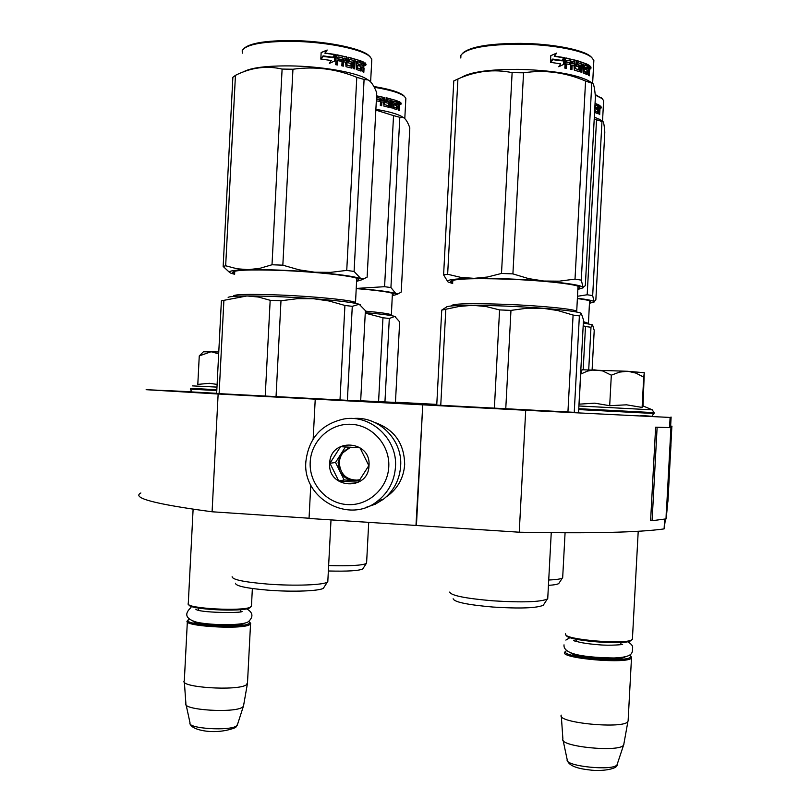 <?xml version="1.0" encoding="UTF-8"?>
<svg xmlns="http://www.w3.org/2000/svg" width="811" height="811" viewBox="0 0 811 811"><rect width="100%" height="100%" fill="white"/><g stroke="black" fill="none" stroke-linecap="round" stroke-linejoin="round"><path stroke-width="1.22" d="M310.775 485.029L309.042 518.452L519.243 532.209C591.118 533.547 639.403 532.442 664.108 528.894L665.446 518.999M140.871 492.976C131.281 497.883 155.013 504.158 212.087 511.782L309.052 518.229M670.636 426.099L671.873 426.201L670.636 426.14L671.123 417.067L670.109 417.452L669.562 427.59L655.633 427.204L657.123 427.285L652.095 520.703L666.186 518.878L668.041 499.17M664.108 528.894L664.635 519.101M519.243 532.209L525.71 410.275L670.109 417.452M416.428 525.366L422.764 404.831L525.71 410.275M415.972 525.569L422.764 404.831M313.168 438.974L315.236 399.144L422.308 404.811M315.236 399.144L218.139 394.004L212.087 511.782M191.994 391.784L146.132 389.685L218.139 394.004M436.784 404.395L395.464 402.215M436.744 405.105L578.557 412.546M216.638 393.517L360.672 401.019M360.682 400.786L395.454 402.418M406.534 403.361L408.714 403.472L406.534 403.361M404.131 403.239L418.395 403.99L404.131 403.26M390.04 402.702L398.961 403.189L390.04 402.722M401.8 403.3L392.97 402.814L401.8 403.3M415.942 403.756L424.072 404.202L415.942 403.766M419.449 403.939L411.897 403.543L419.449 403.939M422.298 404.091L424.893 404.213L422.298 404.091M417.716 403.827L427.884 404.354L417.716 403.827M415.81 403.716L426.434 404.284L415.779 403.716M425.015 404.162L415.972 403.696L425.015 404.162M418.679 403.837L417.361 403.766L418.679 403.837M433.186 404.547L418.871 403.807L433.186 404.547M408.237 403.452L405.693 403.351M408.237 403.442L405.703 403.31M409.393 403.523L405.916 403.361L409.423 403.543M402.357 403.26L398.941 403.087L402.357 403.27M425.116 404.172L428.218 404.344L425.116 404.172M188.091 603.81C186.743 608.564 242.753 611.565 250.447 607.145L251.481 605.604M188.963 604.783C188.04 609.406 242.073 612.264 249.524 607.976L250.741 607.003M250.629 607.094L249.808 607.844M189.358 619.239L189.115 619.371C177.619 624.45 239.691 629.093 248.703 623.781L249.849 622.463L250.711 623.385L249.535 624.754C241.141 629.883 181.198 626.062 187.392 620.81L188.193 620.202M248.815 621.378L249.849 622.463M249.839 622.392L250.711 623.385M184.259 680.784C178.815 687.444 238.089 691.266 246.443 684.768L247.507 682.649M185.82 703.553C181.867 710.061 235.038 713.396 242.601 707.091L243.452 706.3L247.365 683.967M243.655 705.144L243.452 706.3M565.591 633.817L565.541 634.374C565.034 639.737 625.484 644.775 631.749 639.828L632.519 638.784M566.392 635.327L566.443 635.378C565.987 640.609 624.642 645.505 630.755 640.69L631.374 640.153M566.686 650.483L565.612 651.385C560.614 657.559 630.968 663.195 630.603 656.535L631.516 657.569L628.13 720.573M629.62 655.065L630.563 656.089M565.683 651.263L564.608 652.257C559.448 658.451 629.6 664.391 631.414 657.833M630.583 656.109L631.475 657.103M561.242 715.12C556.234 722.895 625.18 729.413 627.937 721.344L628.008 721.202M562.854 739.166C559.418 746.698 620.111 752.628 623.608 745.025L623.882 744.376M216.79 390.547L190.382 389.138C191.599 391.713 192.339 392.656 192.612 391.977L216.649 393.315L193.363 392.037M216.963 387.111L192.4 385.884M218.676 353.87L211.195 351.69L199.263 355.917L197.803 384.404L209.329 383.299L217.105 384.404M218.767 351.974L203.399 351.792L199.263 355.917M580.696 374.104L582.065 369.775L627.511 371.276L619.543 372.107L611.322 375.179L602.644 370.931L593.987 369.826L587.407 371.114L580.696 374.104L579.095 404.162L594.696 403.168L609.69 405.693L626.538 404.821L642.099 407.426L642.667 405.794M650.959 416.205L640.761 415.739C656.352 415.769 649.743 418.02 653.96 413.498L578.709 409.565M642.586 405.764L652.358 409.849L578.902 405.976M627.511 371.276L644.279 372.715L643.731 377.156L635.986 373.121L628.19 371.326M643.032 405.926L644.279 372.715M642.099 407.426L643.731 377.156M609.69 405.693L611.322 375.179M366.339 507.26L375.209 504.239L383.258 499.353C393.842 490.868 399.641 479.747 400.654 466.001C402.702 439.633 378.443 415.698 352.866 418.547M388.773 466.822C390.05 445.239 372.442 425.299 351.396 424.305C330.371 422.997 311.15 440.728 310.197 462.098C308.93 483.447 326.194 503.357 347.22 504.574C368.214 506.105 387.79 488.415 388.773 466.822M368.995 465.636C371.245 439.836 330.047 437.504 329.712 463.274C327.38 488.911 368.549 491.537 368.995 465.636M368.833 465.615L359.983 447.804L340.539 446.679L329.955 463.274L338.745 481.035L358.178 482.241L368.833 465.615M329.955 463.274L335.531 462.483L344.188 479.96L359.182 480.893M345.476 446.902L335.531 462.483M338.745 481.035L344.188 479.96M350.595 447.175L340.732 454.322L338.086 462.645L339.86 471.221C342.881 476.827 347.503 479.94 353.748 480.558L360.043 479.696M358.594 480.122C346.702 480.447 340.265 474.557 339.262 462.473C340.032 454.971 343.874 449.923 350.808 447.317L351.183 447.206M374.804 422.48C394.359 429.404 404.314 443.445 404.669 464.581C403.706 477.415 398.221 487.715 388.216 495.491L386.168 496.91M379.082 500.549L377.49 501.137M270.175 300.303L258.405 297.029L246.949 295.954C265.846 295.964 288.006 296.887 313.421 298.712L297.617 298.651L280.991 300.759L270.175 300.303L265.217 396.275M280.991 300.759L276.034 396.853M360.662 401.141L365.386 310.633L359.192 304.257L352.278 306.335L344.918 305.453L339.991 400.137M352.278 306.335L347.372 400.502M324.086 587.164L323.407 588.208C319.787 591.057 292.71 592.101 268.34 590.195C246.696 588.35 235.748 586.039 235.484 583.261M327.857 580.575L327.36 582.095C323.528 585.076 294.16 586.13 267.691 584.082C244.202 582.105 232.341 579.662 232.118 576.743M228.134 297.728C227.82 296.623 234.085 296.035 246.949 295.954L221.393 300.81L216.638 393.609M223.897 300.354L219.102 393.751M344.918 305.453L329.104 301.003L313.421 298.712C338.045 300.617 353.292 302.462 359.192 304.257L359.516 304.389M360.388 304.835L359.496 304.368M357.033 61.829L356.607 63.582L359.516 64.231L356.607 63.582M244.273 48.184C250.295 43.084 266.049 40.54 291.534 40.56C324.309 40.814 360.51 47.95 368.691 55.371L370.191 56.892M364.21 65.215L363.308 65.519M357.205 67.11L356.414 67.272M242.317 53.181L242.215 50.556C246.088 44.483 262.419 41.412 291.23 41.341C324.522 41.594 361.311 48.842 369.583 56.364L371.813 59.102L371.671 61.96M349.663 59.436L353.697 60.47L353.272 68.54L354.559 68.905L354.975 60.845L356.222 61.22L356.313 69.442L361.027 71.084L361.686 66.948L360.804 67.577M331.354 62.498L334.852 60.947L329.357 63.37L331.273 60.48L321.247 59.142L323.305 56.253L333.149 57.642L323.153 56.466M334.406 61.119L334.71 55.219M334.852 60.947L335.186 54.479L333.149 57.642M327.178 50.018L324.836 53.181L327.178 50.018L321.146 52.553L320.811 59.091L322.96 56.081M323.102 55.868L332.976 57.246L334.801 54.418L332.703 57.206M321.136 52.664L326.853 50.211M320.811 58.96L322.849 56.071M324.836 53.181L334.365 54.59M325.13 52.989L334.801 54.418M363.521 66.857L364.048 68.276L363.166 68.317L362.639 66.907L364.169 65.975L362.933 66.887M364.048 68.276L363.835 72.27L362.882 71.844L363.064 68.317L361.686 66.948M349.551 59.659L349.693 61.281L349.024 61.403L351.498 62.052L352.004 62.984L351.619 68.083M349.693 61.281L351.498 62.052M336.423 54.955L336.96 54.793L336.21 55.452L335.724 64.687L337.417 64.981L337.64 60.612L341.431 61.332L341.522 59.446L337.741 58.727L338.106 56.892L342.262 57.703L341.836 65.823L343.398 66.137L343.621 61.778L345.628 62.214L346.023 66.715L351.883 68.154L352.724 62.883L352.207 61.94M343.621 61.778L343.043 61.92L343.611 62.041M336.484 54.955L345.922 56.871L346.49 57.794L346.125 64.809L350.372 66.107M336.96 54.793L345.922 56.871M346.55 56.729L347.118 57.662L346.976 65.032L346.348 65.164M346.976 65.032L350.251 66.127M350.94 66.005L351.072 63.532L348.507 62.883L347.949 61.96L348.649 57.257L360.246 60.713L348.325 57.439M359.344 62.275L359.415 60.784M357.398 63.491L357.681 61.697L360.145 62.569L360.246 60.713M357.58 61.707L356.891 61.788L357.469 61.981M356.505 65.448L356.566 67.972L357.357 67.881L357.296 65.356L356.505 65.448L357.276 65.701M357.296 65.356L359.415 66.086L359.516 64.231M361.098 61.443L363.075 62.295L363.277 66.026M357.357 67.881L360.571 69.006L361.118 61.048L363.957 62.244L363.075 62.295M356.566 67.972L359.78 69.057M361.878 63.238L361.777 65.093L363.206 65.691L363.287 64.14L361.858 63.643M361.777 65.093L363.206 65.691M360.925 65.154L361.027 63.299M343.803 58.291L343.144 60.044L345.131 60.207M358.614 65.803L358.695 64.302M336.94 64.9L337.153 60.774M340.894 61.22L340.975 59.598L337.254 58.889L337.832 57.094M342.83 66.026L343.043 61.92M349.125 59.538L349.024 61.403M353.819 68.692L354.225 60.947L354.954 61.17M360.834 67.009L360.571 70.912M362.973 71.885L363.166 68.317M366.075 64.586L365.558 65.569L364.899 63.978L365.437 62.994L366.075 64.586L365.092 65.093M364.21 65.164L364.311 63.136M364.991 63.481L365.173 64.414M363.957 62.244L364.169 65.975M367.93 79.843L365.812 78.525C354.569 72.047 320.487 66.249 289.963 65.894C266.211 65.742 250.65 67.749 243.29 71.926M229.685 272.516L223.157 266.454L232.869 77.278L235.443 75.352C250.873 67.546 266.434 65.448 282.106 69.067L292.953 69.239L282.836 265.177L298.965 269.81L314.729 272.212C289.365 270.256 267.235 269.404 248.348 269.657L259.905 268.309L272.009 264.761L282.836 265.177M223.157 266.454L225.671 265.775L236.964 268.765L248.348 269.657M234.653 274.3L230.922 273.195C226.553 271.239 232.331 270.063 248.247 269.657M360.54 278.639L363.399 278.984L367.13 277.159L376.74 92.839C374.114 85.895 371.235 81.597 368.103 79.944L364.088 79.437L354.093 271.462L361.888 279.754L356.576 281.376M314.729 272.212L330.624 272.364L346.743 270.398L354.093 271.462M314.861 272.222C339.414 274.3 354.63 276.429 360.51 278.629M356.688 279.349L357.752 278.68M356.617 280.647C358.857 280.14 359.293 279.511 357.915 278.761C353.474 275.892 315.053 271.675 279.927 270.398C248.845 269.404 233.112 270.104 232.706 272.496L234.693 273.581M233.69 271.452L234.754 272.283M235.443 75.352L225.671 265.775M282.106 69.067L272.009 264.761M292.953 69.239C314.85 66.157 336.129 68.854 356.789 77.329L346.743 270.398M356.789 77.329L364.088 79.437M344.067 58.078L345.587 58.412L345.729 60.338L343.722 59.902L344.067 58.078M364.92 64.424L365.599 64.576L364.95 64.596M395.444 402.509L399.661 321.886L394.785 316.422L389.31 318.49L382.964 317.77L378.585 401.698M389.31 318.49L384.941 402.013M363.227 568.227L362.75 568.957C358.756 570.812 347.29 571.481 328.354 570.985M366.623 562.449L366.278 563.513C361.939 565.46 349.389 566.149 328.637 565.571M382.964 317.77L365.254 313.117M395.626 316.827L394.785 316.422C391.186 315.286 381.352 314.029 365.274 312.651M373.871 86.513C389.168 89.007 399.042 91.988 403.483 95.424L404.618 96.6M399.519 102.713L398.911 102.916M397.613 103.291L396.863 103.494M395.606 103.798L394.866 103.96M374.276 87.284C389.787 89.818 399.793 92.829 404.284 96.306L405.865 98.253L405.764 100.25M399.478 103.93L398.84 104.122M395.555 104.943L394.886 105.075M393.68 105.318L392.97 105.44M399.042 105.825L399.488 107.062L398.688 107.093L398.252 105.866L399.59 105.024L398.475 105.856M398.688 107.093L398.525 110.286L398.657 107.143L397.461 106.312M387.131 99.652L386.421 99.946L386.543 101.385L387.151 101.294L387.242 99.631L390.608 100.473L390.243 107.63L391.348 107.924L391.713 100.777L392.788 101.081L392.859 108.35L396.903 109.667L397.471 105.977M386.543 101.385L388.682 101.902L389.118 102.713L388.763 107.255M387.151 101.294L388.682 101.902M376.122 104.72L376.659 100.899L379.964 101.476L380.045 99.814L376.75 99.226L377.074 97.604L380.694 98.253L380.318 105.45L381.677 105.704L381.869 101.841L383.623 102.196L383.958 106.17L389.037 107.326L389.331 101.821M381.869 101.841L381.342 101.953L381.859 102.054M376.568 96.043L383.856 97.421L384.019 104.447L387.688 105.521M376.578 95.84L383.856 97.421M384.424 97.32L384.789 104.66L384.211 104.761M384.789 104.66L387.597 105.531M388.226 105.45L388.337 103.25L386.117 102.733L385.641 101.922L386.269 97.746L396.255 100.503L385.985 97.898M395.433 101.912L395.504 100.564M393.974 101.466L396.163 102.156L396.255 100.503M393.801 103.058L395.616 103.646L393.801 103.058L393.872 101.679M393 104.771L393.051 107.011L393.761 106.951L393.71 104.71L393 104.771L393.7 104.994M393.71 104.71L395.535 105.288L395.616 103.646M396.984 101.101L398.627 101.76L398.799 105.055M393.761 106.951L396.508 107.843L397.005 100.777L398.627 101.76M393.051 107.011L395.798 107.883M397.643 102.693L397.562 104.335L398.779 104.812L398.728 103.119L397.623 103.027M397.562 104.335L398.779 104.812M382.042 98.729L381.434 100.29L383.157 100.422M394.815 105.055L394.886 103.696M393.092 103.129L393.335 101.527M379.467 101.385L379.548 99.925L376.395 99.368M381.15 105.602L381.342 101.953M390.679 107.751L391.044 100.848L391.703 101.04M396.62 107.751L396.467 109.505M401.212 103.707L400.766 104.599L400.218 103.22L400.685 102.328L401.212 103.707L400.249 103.737M399.63 104.335L399.722 102.409M400.279 102.825L400.401 103.575M399.417 101.73L399.59 105.024M398.485 110.276L399.296 110.61L399.488 107.062M402.955 117.26L401.374 116.287C396.478 113.672 387.982 111.36 375.878 109.353M356.485 288.412L384.586 286.699L390.922 287.56L395.961 293.643L398.019 293.886L401.222 292.061L409.819 127.885C407.811 122.187 405.622 118.7 403.229 117.443L399.823 117.301L390.922 287.56M356.597 288.422C378.108 290.166 391.226 291.899 395.961 293.643L396.924 294.444L392.281 295.691M392.372 293.977L393.203 293.541M392.311 295.113L393.548 293.704C389.716 292.031 377.267 290.328 356.201 288.604M375.838 110.093L393.528 115.608L384.586 286.699M393.528 115.608L399.823 117.301M382.265 98.557L383.583 98.83L383.704 100.534L381.961 100.179L382.265 98.557M400.228 103.585L400.806 103.717M499.576 309.914L485.87 306.487L472.539 305.321C494.315 305.433 517.641 306.396 542.508 308.221L527.14 308.2L510.971 310.39L499.576 309.914L494.365 408.399M510.971 310.39L505.75 408.997M578.547 412.708L583.494 319.929L581.274 313.36L579.378 315.915L573.093 315.063L567.923 412.191M579.378 315.915L574.229 412.505M543.826 604.377L543.238 605.27C536.7 608.138 519.963 608.737 493.027 607.054C467.541 604.824 454.241 602.066 453.136 598.771M547.79 597.636L547.334 599.045C540.319 602.046 522.183 602.634 492.926 600.819C465.261 598.437 450.865 595.517 449.73 592.06M446.141 307.349C446.253 306.021 455.062 305.341 472.539 305.321L459.371 306.416L441.742 310.106L436.744 405.236M445.786 309.701L440.748 405.47M573.093 315.063L557.745 310.542L542.508 308.221C563.807 309.903 576.611 311.546 580.929 313.137L581.274 313.35M581.578 313.472L580.929 313.137M441.742 310.106L445.492 307.683M462.99 52.897C470.583 46.622 489.763 43.449 520.53 43.368C551.997 43.632 583.362 49.674 590.783 56.567L591.989 57.794M588.644 65.579L588.796 67.039L589.323 66.786M582.055 68.175L581.183 68.428M580.058 68.732L579.328 68.925M460.81 58.017L460.922 55.249C466.376 48.062 486.195 44.362 520.368 44.169C552.342 44.443 584.204 50.576 591.726 57.551L593.855 60.399L593.713 62.923M587.884 67.485L587.184 67.779M585.988 68.256L585.055 68.59M581.974 69.553L581.102 69.787M579.987 70.081L579.257 70.253M558.799 66.674L564 64.262L558.738 66.755L560.594 63.785L550.882 62.427L552.899 59.456L562.408 60.876L552.747 59.69M563.402 64.434L563.706 58.706M564 64.262L564.344 57.632L562.408 60.876M556.214 53.283L554.258 56.304L556.701 53.06L550.801 55.665L550.446 62.376L552.555 59.294M552.717 59.061L562.236 60.47L563.99 57.571L561.83 60.409M550.801 55.706L554.856 53.891M550.466 61.991L552.301 59.264M554.258 56.304L563.402 57.743M554.694 56.111L563.99 57.571M588.391 70.304L588.674 69.401L589.648 69.361L589.516 71.713L587.042 70.405M589.141 70.263L588.178 70.314L588.441 70.75M589.516 71.713L589.303 75.808L588.593 75.382L588.786 71.763M587.691 71.023L587.032 70.557M577.645 62.69L576.743 63.045L576.854 64.708L577.655 64.586L577.756 62.67L581.173 63.734L580.727 72.017L581.822 72.392L582.268 64.12L583.322 64.515L583.312 72.939L587.154 74.602L587.732 70.364M576.956 62.792L577.533 62.964M576.854 64.708L579.034 65.377L579.47 66.33L579.115 71.5M577.655 64.586L579.865 65.255L579.034 65.377M569.474 64.505L569.565 62.873L566.098 62.153L566.19 60.531L570.944 60.926L570.498 69.259L571.927 69.584L572.171 65.103L573.995 65.549L574.32 70.162L579.52 71.632L579.865 65.255M572.171 65.103L571.451 65.255L572.15 65.417M565.561 58.068L564.811 68.104L566.392 68.408L566.625 63.917L565.997 64.079L566.615 64.201M566.625 63.917L570.153 64.647L570.255 62.721L566.737 61.991L566.818 60.369M565.5 58.139L574.117 60.065L574.239 68.205L578 69.533M566.027 57.946L574.117 60.065M574.867 59.923L575.192 68.438L574.431 68.57M575.192 68.438L577.898 69.543M578.719 69.432L578.851 66.887L576.58 66.228L576.094 65.285L576.773 60.46L586.667 63.978L576.439 60.693M585.664 65.468L585.735 64.049M584.285 66.837L586.029 67.577L583.393 66.928L584.285 66.837L584.549 64.992L586.566 65.873L586.667 63.978M584.467 65.002L583.646 65.083L584.366 65.377M583.291 68.834L583.312 71.419L584.214 71.338L584.184 68.742L583.291 68.834L584.163 69.188M584.184 68.742L585.927 69.482L586.029 67.577M587.336 64.86L589.546 65.539L589.648 69.361M584.214 71.338L586.789 72.473L587.367 64.312L589.546 65.539M583.312 71.419L585.856 72.544M587.934 66.563L587.833 68.459L588.928 69.077L588.908 67.1L587.245 66.603M587.235 66.755L587.904 67.131M587.833 68.459L587.144 68.509M587.134 68.661L588.928 69.077M572.353 61.565L572.272 63.177L574.097 63.623L573.975 61.646L572.596 61.312L571.643 61.717L571.552 63.329L573.367 63.451M585.025 69.097L585.106 67.658M583.393 66.928L583.646 65.083M565.774 68.286L565.997 64.079M570.062 64.627L570.163 62.7M571.228 69.422L571.451 65.255M579.916 71.449L580.22 65.671M580.98 72.098L581.406 64.221L582.247 64.535M586.677 72.493L586.556 74.308M591.047 67.921L590.661 68.935L590.215 67.303L590.621 66.299L591.047 67.921L590.236 67.952M589.668 68.965L589.8 66.33M588.979 81.059L587.863 80.411C574.32 73.973 551.368 70.293 519.03 69.361C488.982 69.29 469.741 72.027 461.287 77.582M447.875 281.822L443.597 274.878L453.785 80.918L457.921 78.981C475.793 71.003 493.869 68.884 512.126 72.635L523.551 72.808L512.907 273.885L528.569 278.599L543.887 281.032C519.07 279.075 495.774 278.173 474.019 278.345L487.452 277.027L501.502 273.449L512.907 273.885M443.597 274.878L447.652 274.25L460.78 277.372L474.019 278.345M452.7 283.515L448.23 282.056C445.188 279.947 453.755 278.71 473.908 278.345M583.119 287.327L585.329 285.634L595.406 96.773C594.696 88.217 593.713 83.665 592.476 83.097L591.797 83.198L581.284 280.15L583.221 287.773L577.837 289.446M543.887 281.032L559.337 281.164L575.019 279.106L581.284 280.15M544.019 281.042C567.7 283.11 580.727 285.208 583.109 287.317M577.949 287.307L578.963 286.597M577.878 288.675L579.845 287.793L579.287 286.77C575.415 284.053 542.143 280.424 508.162 279.177C471.526 278.051 452.406 278.852 450.794 281.589L452.741 282.745M451.828 280.576L452.812 281.407M457.921 78.981L447.652 274.25M512.126 72.635L501.502 273.449M523.551 72.808C544.85 69.634 565.52 72.382 585.572 81.059L575.019 279.106M585.572 81.059L591.797 83.198M576.935 62.852L576.803 64.677L577.473 64.11M575.374 60.693L574.472 59.994M592.121 369.654L594.22 330.391L592.527 324.805L590.986 327.238L585.491 326.549L583.19 369.573M590.986 327.238L588.725 369.583M559.164 582.916L558.749 583.545C557.512 584.386 554.075 584.984 548.439 585.349M562.712 577.027L562.388 578.01C560.847 579.013 556.295 579.683 548.733 580.007M585.491 326.549L583.19 325.738M592.75 324.887L583.332 322.94M595.183 94.481L602.228 98.709M595.244 95.08L602.107 98.597L603.627 100.615L603.536 102.379M598.853 109.749L599.988 108.897L599.876 110.985L599.238 111.006M599.552 109.728L598.934 110.195M599.876 110.985L599.684 114.615L599.065 114.27L598.994 110.225L597.717 109.911M598.285 110.448L597.707 110.043M594.575 112.374L597.808 113.652L598.315 109.88M595.031 103.727L597.393 104.295L595.051 103.382M596.501 105.643L596.572 104.345M594.858 106.951L595.538 105.278L597.302 105.977L597.393 104.295M595.477 105.288L594.95 105.329M594.848 107.103L596.835 107.508L595.315 106.91M594.645 110.935L595.244 110.884L594.767 108.633M595.223 108.603L596.744 109.191L596.835 107.508M597.981 105.004L599.045 105.562L599.228 106.89M595.244 110.884L597.514 111.796L598.001 104.568L599.907 105.531L599.045 105.562M594.645 111.026L597.514 111.796M598.498 106.525L598.406 108.198L599.359 108.684L599.349 106.951L597.9 106.555M597.889 106.677L598.467 106.981M598.406 108.198L597.808 108.238M597.798 108.36L599.359 108.684M595.943 108.877L596.014 107.559M597.372 111.806L597.261 113.408M601.204 107.539L600.86 108.451L600.485 107.052L600.85 106.14L601.204 107.539L600.495 107.569M600.008 108.471L600.12 106.16M599.907 105.531L599.988 108.897M600.12 119.693L594.321 117.068M594.088 301.682L595.852 299.918L604.813 132.142C604.296 125.259 603.587 121.609 602.654 121.204L601.975 121.488L592.679 295.61L594.159 302.006L589.425 303.294M577.473 296.279L587.184 294.768L592.679 295.61M577.371 298.266C587.569 299.492 593.145 300.628 594.078 301.682M589.526 301.499L590.327 301.043M589.465 302.675L590.783 301.266C589.273 300.425 584.802 299.523 577.351 298.57M594.23 118.852L596.531 119.775L587.184 294.768M596.531 119.775L601.975 121.488M666.297 511.254L666.419 508.994M666.743 508.832L666.642 511.001L666.439 508.527M666.784 508.294L666.865 506.753M666.885 506.358L666.591 511.285M666.845 506.743L666.754 508.365L666.541 506.723M669.845 464.956L670.961 445.209L669.805 464.956M669.095 477.679L670.768 445.878L668.984 477.669M670.068 454.586L668.416 484.623L670.008 454.545M668.619 479.554L670.332 447.236L668.487 479.544M669.531 459.725L667.889 487.766L669.531 459.725M670.474 440.403L669.379 460.324L670.474 440.403M666.926 505.79L666.662 510.839L666.926 505.79M666.946 505.648L666.703 510.514L666.946 505.648M667.047 505.141L666.774 509.774L667.027 505.141M667.098 504.614L666.814 509.663L667.098 504.614M666.997 508.365L667.24 503.55L666.997 508.365M667.169 506.632L667.372 502.617L667.159 506.632M667.362 503.114L667.412 502.303L667.362 503.114M667.453 502.08L667.169 507.078L667.453 502.08M667.291 505.963L667.514 501.766L667.26 505.963M667.352 505.496L667.575 501.32L667.331 505.496M667.585 501.097L667.463 503.925L667.615 501.097M667.575 503.023L667.615 502.384L667.575 503.023M668.082 497.538L667.828 502.131L668.082 497.538M667.169 504.391L666.906 509.024L667.139 504.381M667.412 505.263L667.646 500.661L667.402 505.263M667.899 501.157L668.071 497.995L667.899 501.157M667.656 503.013L667.595 503.702L667.646 503.013M667.635 502.962L667.767 500.509L667.635 502.962M667.788 500.052L667.858 499.211L667.788 500.052M667.635 503.57L667.909 498.755L667.635 503.57M667.838 501.086L667.879 500.478L667.838 501.086M667.94 501.36L668.183 496.768L667.94 501.36M671.873 426.201L668.071 499.333M672.015 426.211L671.102 427.671L657.123 427.285M667.352 503.215L667.118 507.047L667.341 503.236M667.504 502.141L667.271 505.922L667.494 502.161M667.565 501.695L667.331 505.446L667.534 501.715M667.94 500.894L667.99 499.85L667.909 500.914M667.858 499.211L667.777 500.894L667.889 499.241M670.636 426.14L669.562 427.59M669.835 462.452L670.393 452.731L669.835 462.483M669.876 455.65L668.619 478.287L669.876 455.65M667.017 505.557L666.794 509.359L667.017 505.557M667.047 506.926L667.22 504.006L667.047 506.926M667.433 502.445L667.271 505.314L667.423 502.445M655.633 427.204L650.604 520.571L652.095 520.703M198.391 608.047L198.715 610.277M193.008 621.185C195.644 625.261 238.363 627.116 244.334 623.436L244.973 623.051M237.562 724.304L236.63 725.835C230.314 731.319 186.885 728.582 190.027 722.905L186.104 704.83M570.711 652.835C574.208 657.609 620.993 661.046 625.261 656.819M617.313 764.124L617.08 764.682C614.089 771.281 564.527 766.314 567.203 759.745L563.087 740.291M216.831 389.716L190.423 388.327M654.082 413.498L654.122 412.637L578.76 408.693M383.258 499.353L377.754 500.934C388.54 492.297 394.44 480.974 395.474 466.964C397.704 439.025 370.87 414.157 344.046 418.963C321.42 424.011 308.697 438.224 305.869 461.611M355.471 303.273L355.482 302.533C353.201 300.283 314.668 296.39 279.116 294.991C247.385 293.866 232.179 294.322 233.517 296.37M360.53 68.996L359.699 69.067M391.267 315.327L391.287 314.81C389.361 313.745 380.714 312.519 365.355 311.14M396.488 107.843L395.727 107.883M576.662 311.931L576.672 311.282C574.867 309.133 541.535 305.767 507.037 304.389C469.711 303.111 451.2 303.618 451.514 305.929M589.749 67.323L589.242 67.354M588.37 323.386L583.403 321.632M597.494 111.786L596.663 111.837M666.875 506.206L671.102 427.671L666.865 506.216M666.297 511.305L666.024 518.918M666.703 506.257L670.94 427.671L669.48 427.59M193.109 509.217L188.294 603.252M252.363 588.543L251.44 606.476M240.34 611.808L241.029 609.598M187.341 621.804L184.33 680.662M250.538 624.024L247.446 683.845M185.881 703.39L184.35 682.051M190.271 724.03C191.345 730.012 215.391 735.689 235.636 727.518L237.248 725.277L243.33 706.442M638.216 531.266L632.408 639.25M630.755 640.69L631.749 639.828M620.557 644.684L621.206 642.444M576.286 639.24L576.611 640.376M623.71 744.853L627.937 721.344M562.895 738.993L561.324 716.214M567.426 760.738C569.099 765.472 576.489 768.544 589.597 769.933C601.367 771.727 618.185 768.97 617.08 764.682L623.608 745.025M652.287 409.839L654.011 412.637M305.869 461.672C302.321 498.674 349.267 524.687 377.754 500.934M349.663 447.439L350.808 447.317M388.216 495.491L387.425 495.703M241.921 611.727L242.083 611.494C241.891 613.197 198.391 612.923 195.735 609.132L197.306 610.115M191.001 607.54C183.762 614.201 185.82 619.128 197.185 622.331C212.928 625.534 243.847 625.666 248.561 621.54C253.579 616.735 252.961 612.487 246.686 608.808M622.159 644.674L622.544 644.329C623.862 644.552 610.095 645.84 599.126 644.796C585.978 643.762 577.493 642.251 573.651 640.264L575.161 641.319M564.02 644.846C562.783 655.116 588.168 657.539 613.988 657.985C634.537 657.082 632.093 652.531 632.661 647.229C632.61 645.485 630.917 643.65 627.572 641.704M570.052 637.588L565.875 640.082M327.796 581.751L331.01 519.912M323.407 588.208L327.36 582.095M355.482 303.334L356.739 278.264M368.691 55.371L369.583 56.364M323.336 51.64L322.758 51.985M360.571 69.006L359.729 69.077M371.813 59.102L370.627 81.85M361.888 279.754L363.399 278.984M233.74 271.563L232.706 272.496M365.812 78.525L368.103 79.944M366.582 563.27L368.721 522.426M362.75 568.957L366.278 563.513M391.338 315.621L392.412 293.258M391.003 101.507L391.571 101M403.483 95.424L404.284 96.306M396.508 107.843L395.758 107.893M405.865 98.253L404.801 118.568M396.924 294.444L398.019 293.886M401.374 116.287L403.229 117.433M390.912 107.812L391.267 100.919M547.729 598.68L551.247 532.705M543.238 605.27L547.334 599.045M576.682 312.032L578.01 286.212M590.783 56.567L591.726 57.551M593.855 60.399L592.638 83.188M451.839 280.636L450.794 281.589M587.863 80.411L592.476 83.097M562.672 577.746L565.074 532.797M558.749 583.545L562.388 578.01M588.441 323.711L589.567 300.759M601.275 97.715L602.107 98.597M603.627 100.615L602.532 121.123M599.147 119.116L602.654 121.204"/></g></svg>
